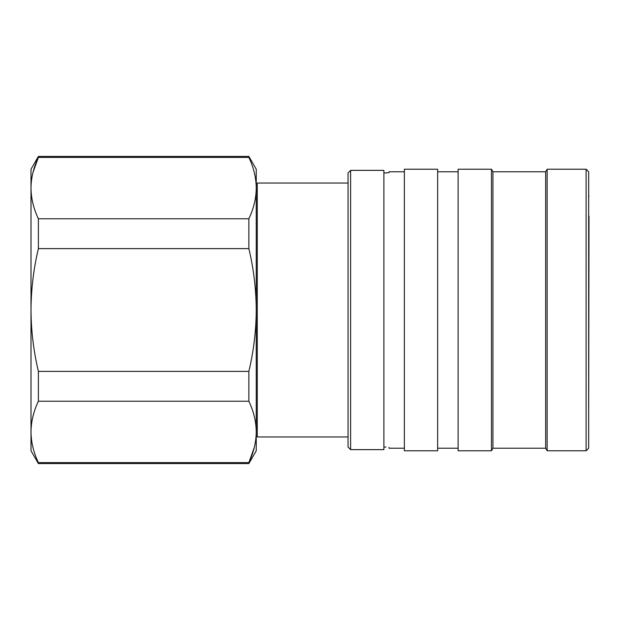 <?xml version="1.0" encoding="UTF-8"?>
<svg xmlns="http://www.w3.org/2000/svg" width="620" height="620" viewBox="0 0 620 620"><rect width="100%" height="100%" fill="white"/><g stroke="black" fill="none" stroke-linecap="round" stroke-linejoin="round"><path stroke-width="0.93" d="M348.06 436.961L257.269 436.961L257.269 183.04L348.06 183.04M586.109 169.221L588.667 171.779L588.667 448.221L586.109 450.779L586.109 169.221L547.142 169.221L547.142 450.779L545.662 448.221L545.662 171.779L547.142 169.221M545.662 448.221L492.939 448.221L492.939 171.779L491.459 169.221L458.126 169.221L458.126 450.779L491.459 450.779L491.459 169.221M437.65 310L437.65 169.221L404.372 169.221L404.372 450.779L437.65 450.779L437.65 310M389.019 172.577L385.942 172.949L389.019 172.577L389.019 171.779L404.372 171.779M385.942 172.949L383.896 172.949M383.896 449.632L383.896 170.368L350.618 170.368L350.618 449.632L383.896 449.632M589 216.117L588.667 424.638M383.896 447.051L385.942 447.051M404.372 448.221L389.019 448.221L389.019 447.423M350.618 449.632L348.06 447.051L348.06 172.949L350.618 170.368M38.386 462.605L38.386 463.582L248.86 463.582L248.86 462.605L38.386 462.605C33.573 452.484 31.116 442.254 31 431.915L31 450.779L38.386 463.582M38.386 401.233C33.573 411.37 31.109 421.6 31 431.915L31 310C31.109 330.638 33.573 351.091 38.386 371.38L38.386 401.233L248.86 401.233L248.86 371.38L38.386 371.38M38.386 248.62C33.596 268.708 31.132 289.168 31 310L31 188.085C31.116 198.415 33.573 208.646 38.386 218.767L38.386 248.62L248.86 248.62L248.86 218.767L38.386 218.767M32.968 172.484L38.386 157.395C33.573 167.532 31.109 177.762 31 188.085L31 169.221L38.386 156.418L38.386 157.395L248.86 157.395L248.86 156.418L38.386 156.418M254.278 447.516L248.86 462.605C253.673 452.468 256.137 442.238 256.246 431.915C256.137 421.585 253.673 411.354 248.86 401.233M248.86 371.38C253.681 351.091 256.137 330.638 256.246 310C256.114 289.168 253.65 268.708 248.86 248.62M248.86 218.767C253.673 208.63 256.137 198.4 256.246 188.085C256.137 177.746 253.673 167.516 248.86 157.395M248.86 156.418L256.246 169.221L256.246 450.779L248.86 463.582M257.269 192.053L256.246 191.03M545.662 171.779L492.939 171.779M458.126 171.779L437.65 171.779M588.667 195.362L589 196.478M458.126 448.221L437.65 448.221M492.939 448.221L491.459 450.779M586.109 450.779L547.142 450.779M257.269 427.947L256.246 428.97"/></g></svg>
